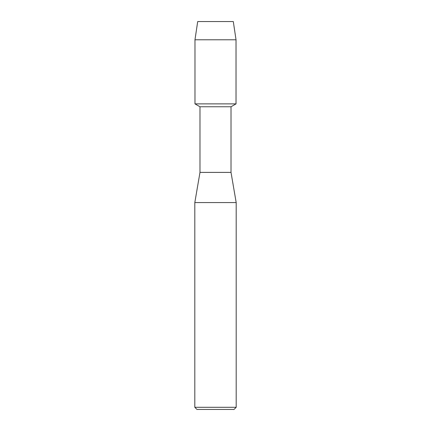 <?xml version="1.0" encoding="UTF-8"?>
<svg xmlns="http://www.w3.org/2000/svg" width="431" height="431" viewBox="0 0 431 431"><rect width="100%" height="100%" fill="white"/><g stroke="black" fill="none" stroke-linecap="round" stroke-linejoin="round"><path stroke-width="0.65" d="M233.3 21.55L197.7 21.55L233.3 21.55L236.026 39.781L236.026 103.871L215.5 103.871L236.026 103.871L231.016 106.764L231.016 172.4L236.188 202.57L236.188 407.295L194.812 407.295L196.967 409.45L234.033 409.45L236.188 407.295M231.016 172.4L199.984 172.4L199.984 106.764L231.016 106.764M199.984 172.4L194.812 202.57L236.188 202.57M197.7 21.55L194.974 39.781L194.974 103.871L215.5 103.871L194.974 103.871L199.984 106.764M194.974 39.781L236.026 39.781M194.812 202.57L194.812 407.295"/></g></svg>
